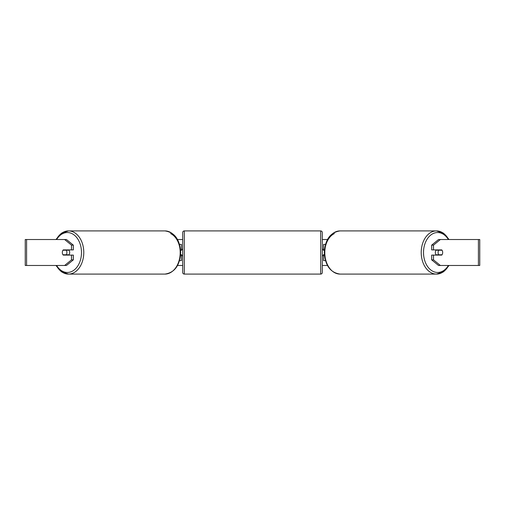 <?xml version="1.0" encoding="UTF-8"?>
<svg xmlns="http://www.w3.org/2000/svg" width="505" height="505" viewBox="0 0 505 505"><rect width="100%" height="100%" fill="white"/><g stroke="black" fill="none" stroke-linecap="round" stroke-linejoin="round"><path stroke-width="0.76" d="M181.402 250.227L180.556 249.906M181.402 249.906L181.402 244.382L179.527 244.382M179.527 260.618L181.402 260.618L181.402 254.773M180.556 255.094L181.402 255.094M325.473 244.382L323.598 244.382L323.598 249.906L324.444 249.906M325.473 260.618L323.598 260.618L323.598 254.773M323.598 250.227L323.598 249.906M324.444 255.094L323.598 255.094M436.257 255.094A3.245 2.298 -90 0 1 435.335 252.5A3.245 2.298 -90 0 1 436.257 249.906M438.094 252.5A3.245 2.298 -90 0 1 438.744 250.227L442.026 250.227A3.245 2.298 -90 0 1 442.683 252.5A3.245 2.298 -90 0 1 442.026 254.773L438.744 254.773A3.245 2.298 -90 0 1 438.094 252.5M436.945 249.906A3.245 2.298 -90 0 0 436.68 250.227L438.744 250.227M439.697 249.906A3.245 2.298 -90 0 1 439.962 250.227M439.962 254.773A3.245 2.298 -90 0 1 439.697 255.094M436.945 255.094A3.245 2.298 -90 0 1 436.68 254.773L438.744 254.773M73.339 245.14L73.339 249.906L63.239 249.906A3.245 2.298 -90 0 0 62.317 252.5A3.245 2.298 -90 0 0 63.239 255.094L73.339 255.094L73.339 259.86L66.452 265.485L25.25 265.485L25.25 239.515L66.452 239.515L73.339 245.14L71.502 245.14L64.615 239.515M65.076 255.094A3.245 2.298 90 0 1 64.81 254.773M177.526 239.515L182.703 239.515M322.297 239.515L327.474 239.515M177.526 265.485L182.703 265.485M322.297 265.485L327.474 265.485M440.385 265.485L479.75 265.485L479.75 239.515L440.385 239.515L433.498 245.14L431.661 245.14L431.661 249.906L441.761 249.906A3.245 2.298 -90 0 1 441.761 255.094L433.498 255.094L433.498 259.86L440.385 265.485L438.548 265.485L431.661 259.86L431.661 255.094L433.498 255.094M433.498 249.906L433.498 245.14M431.661 259.86L433.498 259.86M439.924 255.094A3.245 2.298 90 0 0 440.19 254.773M440.19 250.227A3.245 2.298 90 0 0 439.924 249.906M431.661 245.14L438.548 239.515L440.385 239.515M71.502 249.906L71.502 245.14M64.81 250.227A3.245 2.298 90 0 1 65.076 249.906M64.615 265.485L71.502 259.86L71.502 255.094M71.502 259.86L73.339 259.86M68.743 255.094A3.245 2.298 -90 0 0 69.665 252.5A3.245 2.298 -90 0 0 68.743 249.906M66.256 254.773A3.245 2.298 -90 0 0 66.906 252.5A3.245 2.298 -90 0 0 66.256 250.227L62.974 250.227A3.245 2.298 -90 0 0 62.317 252.5A3.245 2.298 -90 0 0 62.974 254.773L68.32 254.773A3.245 2.298 -90 0 1 68.055 255.094M65.038 254.773A3.245 2.298 -90 0 0 65.303 255.094M66.256 250.227L68.32 250.227A3.245 2.298 -90 0 0 68.055 249.906M65.303 249.906A3.245 2.298 -90 0 0 65.038 250.227M184.325 230.911A1.622 1.622 0 0 0 182.703 232.534L182.703 272.466A1.622 1.622 0 0 0 184.325 274.089L320.675 274.089A1.622 1.622 0 0 0 322.297 272.466L322.297 232.534A1.622 1.622 0 0 0 320.675 230.911L184.325 230.911L184.325 274.089M182.703 249.255L181.731 249.255L181.731 250.227L180.582 250.227M180.582 254.773L181.731 254.773L181.731 255.745L182.703 255.745M324.418 250.227L323.269 250.227L323.269 249.255L322.297 249.255M324.418 254.773L323.269 254.773L323.269 255.745L322.297 255.745M448.68 239.515A21.589 15.264 90 0 0 436.484 230.911A21.589 15.264 90 0 0 421.22 252.5A21.589 15.264 90 0 0 436.484 274.089A21.589 15.264 90 0 0 448.68 265.485M448.358 265.485A19.966 14.115 -90 0 1 432.734 271.229A19.966 14.115 -90 0 1 423.512 252.5A19.966 14.115 -90 0 1 432.734 233.771A19.966 14.115 -90 0 1 448.358 239.515M324.803 252.5A21.589 15.264 -90 0 1 340.067 230.911C330.365 232.332 325.113 239.528 324.33 252.5C325.113 265.472 330.365 272.668 340.067 274.089A21.589 15.264 -90 0 1 324.803 252.5A19.966 14.115 90 0 1 334.342 233.613M478.418 265.485L478.418 239.515M26.582 265.485L26.582 239.515M56.32 239.515A21.589 15.264 90 0 1 68.516 230.911A21.589 15.264 90 0 1 83.779 252.5A21.589 15.264 90 0 1 68.516 274.089A21.589 15.264 90 0 1 56.32 265.485M56.642 265.485A19.966 14.115 -90 0 0 72.266 271.229A19.966 14.115 -90 0 0 81.488 252.5A19.966 14.115 -90 0 0 72.266 233.771A19.966 14.115 -90 0 0 56.642 239.515M164.933 230.911C174.635 232.332 179.887 239.528 180.67 252.5C179.887 265.472 174.635 272.668 164.933 274.089A21.589 15.264 -90 0 0 180.197 252.5A21.589 15.264 -90 0 0 164.933 230.911L68.516 230.911L61.402 233.222L55.922 239.515M170.658 233.613A19.966 14.115 90 0 1 180.197 252.5M320.675 274.089L320.675 230.911M340.067 230.911L436.484 230.911L443.598 233.222L449.078 239.515M340.067 274.089L436.484 274.089L443.598 271.778L449.078 265.485M164.933 274.089L68.516 274.089L61.402 271.778L55.922 265.485"/></g></svg>
